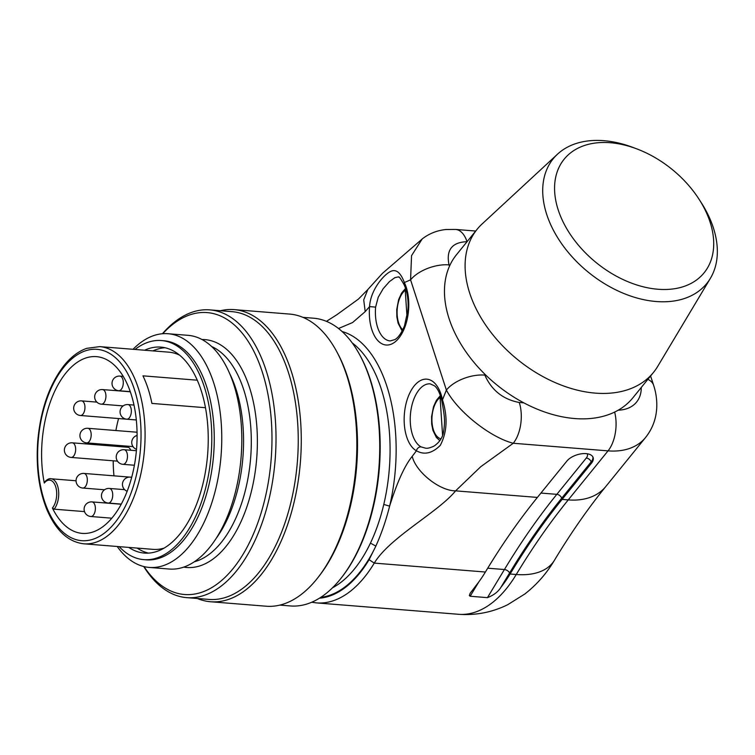 <?xml version="1.0" encoding="UTF-8"?>
<svg xmlns="http://www.w3.org/2000/svg" width="755" height="755" viewBox="0 0 755 755"><rect width="100%" height="100%" fill="white"/><g stroke="black" fill="none" stroke-linecap="round" stroke-linejoin="round"><path stroke-width="1.13" d="M210.645 601.754L266.204 606.218A146.536 78.303 -85.4 0 0 318.185 577.282A146.536 78.303 -85.4 0 0 356.284 427.453A146.536 78.303 -85.4 0 0 336.343 350.924A146.536 78.303 -85.4 0 0 289.637 314.08L234.078 309.616A146.536 78.303 94.6 0 1 300.726 422.989A146.536 78.303 94.6 0 1 210.645 601.754A146.536 78.303 94.6 0 1 197.348 598.488M220.432 310.73A146.536 78.303 94.6 0 1 234.078 309.616M359.54 354.501L360.192 355.69A142.874 76.349 94.6 0 1 379.642 430.293A142.874 76.349 94.6 0 1 342.487 576.386L341.656 577.452A144.337 77.133 -85.4 0 0 379.189 429.869A144.337 77.133 -85.4 0 0 359.54 354.501A144.337 77.133 -85.4 0 0 313.542 318.204L302.934 317.345M144.026 566.59A141.411 75.566 -85.4 0 0 230.388 571.771A141.411 75.566 -85.4 0 0 271.441 422.007A141.411 75.566 -85.4 0 0 162.703 333.719M149.263 567.43L169.299 569.043A117.233 62.646 -85.4 0 0 241.364 426.028A117.233 62.646 -85.4 0 0 188.042 335.333L168.006 333.719A117.233 62.646 94.6 0 1 221.328 424.423A117.233 62.646 94.6 0 1 149.263 567.43A117.233 62.646 94.6 0 1 117.214 546.488M133.031 349.291A117.233 62.646 94.6 0 1 168.006 333.719M134.994 349.452A109.9 58.73 94.6 0 1 161.391 340.543A109.9 58.73 94.6 0 1 211.381 425.575A109.9 58.73 94.6 0 1 143.818 559.644A109.9 58.73 94.6 0 1 119.177 546.639M144.63 350.226A103.312 55.2 94.6 0 1 160.862 347.111A103.312 55.2 94.6 0 1 207.852 427.047A103.312 55.2 94.6 0 1 144.347 553.075A103.312 55.2 94.6 0 1 128.812 547.413M148.537 553.113A103.312 55.2 94.6 0 1 137.155 548.083M152.982 350.896A103.312 55.2 94.6 0 1 165.015 347.744M162.429 333.738A144.337 77.133 94.6 0 1 209.824 309.88A144.337 77.133 94.6 0 1 275.471 421.554A144.337 77.133 94.6 0 1 186.74 597.639A144.337 77.133 94.6 0 1 143.752 566.524M209.824 309.88L232.049 311.664A144.337 77.133 94.6 0 1 297.697 423.338A144.337 77.133 94.6 0 1 208.965 599.423L186.74 597.639M279.85 605.104L290.458 605.954A144.337 77.133 -85.4 0 0 341.656 577.452M336.343 350.924L337.315 352.717A144.337 77.133 94.6 0 1 356.964 428.085A144.337 77.133 94.6 0 1 319.431 575.678L318.185 577.282M161.391 340.543L163.863 340.741A109.9 58.73 94.6 0 1 213.844 425.773A109.9 58.73 94.6 0 1 146.281 559.842L143.818 559.644M179.624 355.19A98.914 52.85 -85.4 0 0 168.856 352.17L99.717 346.62A98.914 52.85 94.6 0 1 144.498 449.442A98.914 52.85 94.6 0 1 83.899 543.817C68.139 542.005 55.757 530.501 46.763 509.295C38.892 489.542 35.881 466.788 37.75 441.043C40.6 409.606 49.415 384.38 64.184 365.354C71.102 356.86 78.605 351.188 86.702 348.348L99.717 346.62M83.899 543.817L153.038 549.357A98.914 52.85 -85.4 0 0 164.146 548.092M197.263 380.199L142.95 375.839A98.914 52.85 94.6 0 1 151.906 403.415L205.464 407.709M44.451 482.134C47.121 479.406 49.301 478.283 50.991 478.764A16.855 9.003 94.6 0 1 58.569 490.722A16.855 9.003 94.6 0 1 54.162 509.172L52.416 508.04A88.656 47.376 -85.4 0 0 82.248 533.389A88.656 47.376 -85.4 0 0 136.561 448.81A88.656 47.376 -85.4 0 0 96.432 356.643A88.656 47.376 -85.4 0 0 44.29 483.03L45.262 481.784M54.162 509.172L84.513 511.607M113.977 475.839A88.656 47.376 94.6 0 1 113.203 460.795M113.797 446.148A88.656 47.376 94.6 0 1 113.892 445.072M115.883 430.529A88.656 47.376 94.6 0 1 118.573 418.553M80.426 415.495A7.323 7.323 0 0 1 73.707 407.606A7.323 7.323 0 0 1 81.597 400.886A7.323 3.917 94.6 0 1 83.022 401.537A7.323 3.917 94.6 0 1 84.73 409.899A7.323 3.917 94.6 0 1 80.426 415.495L135.985 419.95A7.323 3.917 -85.4 0 0 136.306 419.95M130.672 450.244A7.323 3.917 -85.4 0 0 127.85 447.271L72.291 442.817A7.323 3.917 94.6 0 1 75.642 449.933A7.323 3.917 94.6 0 1 71.659 457.398A7.323 3.917 94.6 0 1 71.121 457.426L117.478 461.145M406.992 316.704L405.246 290.213A21.763 11.627 -85.4 0 0 397.168 309.871A21.763 11.627 -85.4 0 0 402.783 329.784M558.209 209.909A90.119 60.107 39.1 0 0 657.945 289.25A90.119 60.107 39.1 0 0 710.077 222.093A90.119 60.107 39.1 0 0 699.234 199.518A90.119 60.107 39.1 0 0 636.852 148.905A90.119 60.107 39.1 0 0 558.209 209.909M442.581 435.342L440.071 397.404A21.763 11.627 -85.4 0 0 431.926 420.497A21.763 11.627 -85.4 0 0 441.033 438.844M405.624 288.504L405.246 290.213M699.234 199.518L701.461 203.001A98.914 65.978 -140.9 0 1 713.352 227.774A98.914 65.978 -140.9 0 1 710.436 278.246A98.914 65.978 -140.9 0 1 588.447 272.319A98.914 65.978 -140.9 0 1 557.511 154.171A98.914 65.978 -140.9 0 1 632.992 147.452L636.852 148.905M440.458 395.705L440.071 397.404M477.16 229.237L456.52 254.671A113.571 75.745 39.1 0 0 449.47 266.222A113.571 75.745 39.1 0 0 484.399 373.744A113.571 75.745 39.1 0 0 523.828 402.849A113.571 75.745 39.1 0 0 618.203 410.191A113.571 75.745 39.1 0 0 632.907 397.772L653.547 372.338A113.571 75.745 -140.9 0 1 525.659 365.741A113.571 75.745 -140.9 0 1 470.101 240.788A113.571 75.745 -140.9 0 1 477.16 229.237A113.571 75.745 -140.9 0 1 482.105 223.961L557.511 154.171M710.436 278.246L657.69 366.411A113.571 75.745 -140.9 0 1 653.547 372.338M470.148 596.252L469.317 595.572L470.148 593.298L476.282 585.238A139.213 74.386 -85.4 0 0 485.39 572.026A732.69 391.515 -85.4 0 1 537.39 497.422L566.854 461.107A14.656 7.607 -18 0 1 581.595 453.774A14.656 7.607 -18 0 1 593.137 457.568A14.656 7.607 -18 0 1 591.542 463.089L562.088 499.404A732.69 391.515 -85.4 0 0 510.087 574.008A139.213 74.386 94.6 0 1 500.98 587.22C498.177 591.788 493.666 595.261 487.437 597.639L470.148 596.252L478.793 581.954M455.718 229.445A29.303 15.657 94.6 0 1 467.024 241.685C451.99 242.232 445.997 249.962 449.027 264.873L449.47 266.222M614.636 412.079A29.303 15.657 94.6 0 1 608.039 450.867L513.258 443.26A29.303 15.657 -85.4 0 0 519.27 402.481L523.828 402.849M398.272 276.896L394.752 277.717L389.429 281.634L383.144 288.769L378.208 297.262L375.613 307.125A32.238 17.223 -85.4 0 0 390.184 340.93L394.827 339.627C395.875 339.014 400.056 336.702 404.52 325.716L407.851 310.437C408.512 304.756 408.276 293.865 404.104 284.748A4.398 2.746 -25.8 0 1 404.35 282.53A36.636 19.573 94.6 0 1 394.185 342.581A36.636 19.573 94.6 0 1 369.572 306.596C370.469 290.052 383.653 274.603 390.901 271.3C396.243 268.969 400.726 272.715 404.35 282.53L410.578 279.85A29.303 15.213 -18 0 1 449.027 264.873M338.533 328.5L352.585 322.545L365.193 311.626L369.572 306.596L375.613 307.125M485.39 572.026L374.272 563.107C389.863 537.23 438.24 512.249 455.595 490.854L480.69 466.76L513.258 443.26C490.127 437.362 457.709 411.569 446.384 390.071L410.578 279.85L411.541 255.652L422.073 239.146M421.026 446.884A4.398 3.615 119.1 0 0 416.43 450.801A36.636 19.573 94.6 0 1 410.258 392.072A36.636 19.573 94.6 0 1 442.477 399.876A4.398 1.746 168.7 0 0 441.873 401.037C439.212 389.552 435.465 386.635 434.531 385.852L430.171 383.851A32.238 17.223 -85.4 0 0 410.852 410.795A32.238 17.223 -85.4 0 0 421.026 446.884L425.518 448.159M342.1 331.53A134.079 71.65 94.6 0 1 389.627 506.143C385.984 520.525 381.398 533.842 375.848 546.101L370.441 543.109C375.999 531.407 380.445 518.525 383.776 504.453L389.627 506.143C395.573 487.126 403.34 467.232 412.221 456.35L416.43 450.801C424.301 455.19 432.256 453.377 440.288 445.365C447.168 432.143 447.894 416.977 442.477 399.876L446.384 390.071A29.303 15.213 -18 0 1 484.842 375.093C491.599 390.307 503.075 399.442 519.27 402.481M458.483 614.287C475.839 615.533 492.26 612.333 507.747 604.679L524.848 593.987C536.767 584.644 546.648 573.385 554.472 560.219A73.273 42.233 31.1 0 1 516.26 574.498A139.213 74.386 -85.4 0 1 458.483 614.287L316.496 602.896A139.213 74.386 94.6 0 0 374.272 563.107L369.101 559.691L375.848 546.101A134.079 71.65 94.6 0 1 320.771 597.347M201.991 339.523A114.298 61.079 94.6 0 1 256.945 428.057A114.298 61.079 94.6 0 1 183.729 567.118M229.529 373.281A109.9 58.73 94.6 0 1 243.148 428.123A109.9 58.73 94.6 0 1 216.307 538.183M194.318 561.786A109.9 58.73 -85.4 0 0 250.886 428.736A109.9 58.73 -85.4 0 0 211.589 346.479M63.986 367.005A95.979 51.293 -85.4 0 0 62.995 532.124A95.979 51.293 -85.4 0 0 141.034 435.928A95.979 51.293 -85.4 0 0 63.986 367.005M52.416 508.04A15.383 8.22 -85.4 0 0 55.634 486.56A15.383 8.22 -85.4 0 0 44.29 483.03M71.753 442.845A7.323 3.917 94.6 0 1 72.291 442.817A7.323 7.323 0 0 0 64.401 449.536A7.323 7.323 0 0 0 71.121 457.426M82.795 488.041A7.323 7.323 0 0 1 76.085 480.152A7.323 7.323 0 0 1 83.975 473.432A7.323 3.917 94.6 0 1 86.485 484.616A7.323 3.917 94.6 0 1 82.795 488.041L104.53 489.778M90.845 516.505A7.323 7.323 0 0 1 84.126 508.615A7.323 7.323 0 0 1 92.016 501.905A7.323 3.917 94.6 0 1 94.535 513.089A7.323 3.917 94.6 0 1 90.845 516.505L111.834 518.194M108.201 503.047A7.323 7.323 0 0 1 101.481 495.157A7.323 7.323 0 0 1 109.371 488.438A7.323 3.917 94.6 0 1 111.891 499.631A7.323 3.917 94.6 0 1 108.201 503.047L121.3 504.095M86.655 442.892A7.323 7.323 0 0 1 79.945 435.003A7.323 7.323 0 0 1 87.835 428.283A7.323 3.917 94.6 0 1 89.26 428.934A7.323 3.917 94.6 0 1 90.959 437.296A7.323 3.917 94.6 0 1 86.655 442.892L133.012 446.611M101.406 404.17A7.323 7.323 0 0 1 94.686 396.281A7.323 7.323 0 0 1 102.576 389.571A7.323 3.917 94.6 0 1 105.936 396.177A7.323 3.917 94.6 0 1 101.406 404.17L123.131 405.916M118.761 390.712A7.323 7.323 0 0 1 112.042 382.823A7.323 7.323 0 0 1 119.932 376.103A7.323 3.917 94.6 0 1 122.744 386.447A7.323 3.917 94.6 0 1 118.761 390.712L130.256 391.637M126.812 419.185A7.323 7.323 0 0 1 120.092 411.296A7.323 7.323 0 0 1 127.982 404.576A7.323 3.917 94.6 0 1 131.276 409.805A7.323 3.917 94.6 0 1 129.331 417.836A7.323 3.917 94.6 0 1 126.812 419.185L136.306 419.94M122.952 464.325A7.323 7.323 0 0 1 116.232 456.435A7.323 7.323 0 0 1 124.122 449.725A7.323 3.917 94.6 0 1 125.547 450.376A7.323 3.917 94.6 0 1 127.255 458.729A7.323 3.917 94.6 0 1 122.952 464.325L134.409 465.25M127.17 491.269A7.323 7.323 0 0 1 130.351 477.122A7.323 3.917 94.6 0 1 131.606 477.632M647.847 379.359A29.303 15.213 -18 0 1 653.603 385.229L650.593 375.981M487.721 568.194L504.425 569.534C520.959 542.099 538.428 517.033 556.831 494.336L586.295 458.03A10.259 5.323 162 0 0 587.239 453.755M586.295 458.03A4.398 2.935 -140.9 0 1 591.156 461.9L561.701 498.206A4.398 2.935 -140.9 0 0 556.831 494.336L540.929 493.062M618.203 410.191A43.96 29.322 39.1 0 0 641.259 387.485M653.603 385.229C656.17 393.053 657.19 400.943 656.661 408.908C655.887 419.62 652.197 429.142 645.582 437.475A73.273 48.867 -140.9 0 1 608.039 450.867L568.26 499.895A73.273 48.867 39.1 0 0 605.812 486.503C588.003 508.426 570.893 532.992 554.472 560.219M510.087 574.008L516.26 574.498A732.69 391.515 94.6 0 1 568.26 499.895L562.088 499.404M487.437 597.639L504.425 569.534A4.398 2.539 -148.8 0 1 509.597 572.97L500.98 587.22M561.701 498.206C543.411 520.761 526.037 545.676 509.597 572.97M592.892 456.992A14.656 7.607 -18 0 1 591.156 461.9L591.542 463.089M484.399 373.744L484.842 375.093M412.221 456.35C415.863 471.998 439.712 490.967 455.595 490.854L537.39 497.422M319.422 598.215A134.815 72.036 -85.4 0 0 369.101 559.691M365.193 311.626L363.721 299.886L367.779 289.58L358.455 299.065L336.815 314.75L326.453 321.347M332.54 587.767A129.69 69.3 -85.4 0 0 370.441 543.109M383.776 504.453A129.69 69.3 -85.4 0 0 352.189 342.864M50.991 478.764L76.057 480.775M83.975 473.432L129.671 477.094M92.016 501.905L121.215 504.246M109.371 488.438L124.651 489.665M87.835 428.283L137.051 432.228M81.597 400.886L96.876 402.113M102.576 389.571L130.304 391.788M119.932 376.103L123.207 376.368M127.982 404.576L133.984 405.058M137.089 435.437A7.323 7.323 0 0 0 136.513 449.357M124.122 449.725L136.4 450.707M130.351 477.122L131.719 477.226M405.577 288.363L401.622 293.053L398.659 299.537L396.743 309.408L396.856 316.94L398.102 323.225L402.16 331.001M440.41 395.563L436.447 400.254L433.493 406.737L431.577 416.609L431.681 424.131L432.936 430.425L436.381 437.456L439.891 440.684M470.157 593.298L470.554 592.647M475.697 231.039L455.614 229.435M645.582 437.475L605.812 486.503M404.104 284.748C397.602 273.216 399.159 278.274 398.319 276.906M455.624 229.435L446.092 229.501C437.183 230.388 429.265 233.503 422.338 238.835L422.319 238.854M441.873 401.037C444.431 415.797 445.393 419.922 443.544 431.907C442.6 437.655 439.429 442.383 434.012 446.101C430.208 447.875 427.377 448.564 425.509 448.159M311.721 602.245L316.496 602.896M422.064 239.127L382.445 273.357L367.779 289.58"/></g></svg>
